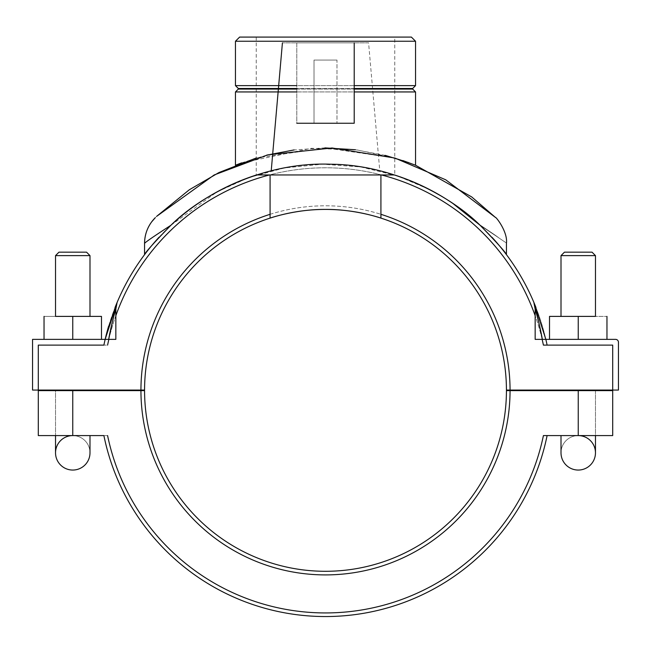 <?xml version="1.0" encoding="UTF-8"?>
<svg xmlns="http://www.w3.org/2000/svg" width="651" height="651" viewBox="0 0 651 651"><rect width="100%" height="100%" fill="white"/><g stroke="black" fill="none" stroke-linecap="round" stroke-linejoin="round"><path stroke-width="0.49" stroke-dasharray="3.25 2.44" d="M336.99 60.063L314.01 60.063L336.99 60.063L314.01 60.063L336.99 60.063L336.99 123.251L336.99 60.063M336.99 123.251L314.01 123.251L336.99 123.251M354.217 42.836L354.217 123.251L296.783 123.251L354.217 123.251L296.783 123.251L296.783 42.836L354.217 42.836L296.783 42.836L354.217 42.836L296.783 42.836L296.783 123.251M368.58 42.836L282.42 42.836L368.58 42.836L282.42 42.836L368.58 42.836L379.777 170.782C380.412 170.92 354.388 163.962 325.5 164.174C296.612 163.962 270.588 170.92 271.223 170.782C270.588 170.92 296.612 163.962 325.5 164.174C354.388 163.962 380.412 170.92 379.777 170.782C380.412 170.92 354.388 163.962 325.5 164.174C296.612 163.962 270.588 170.92 271.223 170.782C270.588 170.92 296.612 163.962 325.5 164.174C354.388 163.962 380.412 170.92 379.777 170.782M101.483 339.374L101.483 316.394L101.483 339.374L44.04 339.374L101.483 339.374L44.04 339.374L101.483 339.374L101.483 316.394L44.04 316.394L72.757 316.394L44.04 316.394L72.757 316.394L55.53 316.394L55.53 255.615L89.993 255.615L55.53 255.615L89.993 255.615L89.993 316.394M32.55 339.374L105.145 339.374A226.174 226.174 0 0 0 103.891 345.12L38.295 345.12L38.295 390.063L32.55 390.063L32.55 339.374M108.676 339.374C111.459 322.75 117.229 304.497 115.52 310.21C113.656 315.873 111.378 325.598 108.676 339.374C111.378 325.598 113.656 315.873 115.52 310.21C117.229 304.497 111.459 322.75 108.676 339.374C111.378 325.598 113.656 315.873 115.52 310.21C117.229 304.497 111.459 322.75 108.676 339.374L115.837 339.374L116.041 306.336M116.366 304.245L105.145 339.374A226.174 226.174 0 0 0 103.891 345.12L38.295 345.12L38.295 390.063L38.295 345.12L107.586 345.12A222.552 222.552 0 0 1 543.414 345.12L547.109 345.12A226.174 226.174 0 0 0 103.891 345.12L107.586 345.12M105.145 339.374L107.342 330.675M72.757 339.374L72.757 316.394M44.04 339.374L44.04 316.394M535.993 307.597A226.174 226.174 0 0 1 547.109 345.12A226.174 226.174 0 0 0 545.855 339.374L534.691 304.391M534.723 304.473L545.855 339.374L534.544 304.017M108.636 326.135A226.174 226.174 0 0 1 114.975 307.687M158.99 237.281A226.174 226.174 0 0 1 170.871 225.295L217.125 191.833L248.617 177.65L284.316 167.958L322.546 164.198L360.971 166.973L397.167 175.835L429.448 189.482M256.535 174.948A226.174 226.174 0 0 1 394.465 174.948L256.543 174.948M480.129 225.287C514.811 248.666 514.811 248.666 480.129 225.295A226.174 226.174 0 0 1 492.01 237.281M441.996 196.488L452.925 203.494M606.96 339.374L549.517 339.374L606.96 339.374L578.243 339.374L606.96 339.374L606.96 316.394L578.243 316.394L606.96 316.394L578.243 316.394L606.96 316.394L606.96 339.374L606.96 316.394M535.163 309.152L535.163 339.374L615.577 339.374A2.873 2.873 0 0 1 618.45 342.247L618.45 390.063L612.705 390.063L612.705 345.12L543.414 345.12M612.705 390.063L612.705 345.12L612.705 390.063L510.058 390.063A184.559 184.559 0 0 0 325.5 205.789A184.559 184.559 0 0 0 140.941 390.063L144.563 390.063M549.517 339.374L549.517 316.394L549.517 339.374L549.517 316.394L578.243 316.394L578.243 339.374L578.243 316.394L561.007 316.394L595.47 316.394L561.007 316.394L561.007 255.615L595.47 255.615L561.007 255.615L595.47 255.615L592.028 252.165L564.458 252.165L592.028 252.165L564.458 252.165L561.007 255.615M549.517 316.394L578.243 316.394L549.517 316.394M89.993 255.615L86.542 252.165L58.972 252.165L86.542 252.165L58.972 252.165L55.53 255.615M55.53 390.063L89.993 390.063L55.53 390.063L89.993 390.063L55.53 390.063L55.53 435.584L72.757 435.584L72.757 390.641L89.993 390.641L72.757 390.641L72.757 435.584L89.993 435.584L72.757 435.584A17.235 17.235 0 0 0 55.53 452.819A17.235 17.235 0 0 0 72.757 470.055A17.235 17.235 0 0 0 89.993 452.819A17.235 17.235 0 0 0 72.757 435.584L38.295 435.584L38.295 390.641L89.993 390.641L38.295 390.641L38.295 435.584L72.757 435.584L38.295 435.584L38.295 390.641L72.757 390.641L72.757 435.584L55.53 435.584L72.757 435.584L55.53 435.584L55.53 390.641M38.295 390.063L140.941 390.063M72.757 390.641L38.295 390.641L38.295 435.584L89.993 435.584L89.993 452.819A17.235 17.235 0 0 0 72.757 435.584A17.235 17.235 0 0 0 55.53 452.819L55.53 435.584M89.993 435.584L72.757 435.584A17.235 17.235 0 0 1 89.993 452.819M107.586 435.584L103.891 435.584A226.174 226.174 0 0 0 547.109 435.584L543.414 435.584A222.552 222.552 0 0 1 107.586 435.584L38.295 435.584L38.295 390.641L140.941 390.641A184.559 184.559 0 0 0 325.5 574.906A184.559 184.559 0 0 0 510.058 390.641L506.437 390.641M542.324 339.374C539.622 325.598 537.344 315.873 535.48 310.21C533.771 304.497 539.541 322.75 542.324 339.374C539.622 325.598 537.344 315.873 535.48 310.21C533.771 304.497 539.541 322.75 542.324 339.374M578.243 339.374L578.243 316.394L561.007 316.394M595.47 255.615L595.47 316.394L578.243 316.394M506.437 390.063L510.058 390.063M595.47 390.063L561.007 390.063L595.47 390.063L561.007 390.063L595.47 390.063L595.47 435.584L578.243 435.584L578.243 390.641L612.705 390.641L510.058 390.641M380.916 218.101C381.543 218.272 355.259 209.134 325.5 209.41C295.741 209.134 269.457 218.272 270.084 218.101C269.457 218.272 295.741 209.134 325.5 209.41C355.259 209.134 381.543 218.272 380.916 218.101M561.007 390.063L561.007 390.641L612.705 390.641L612.705 435.584L578.243 435.584A17.235 17.235 0 0 1 595.47 452.819A17.235 17.235 0 0 1 578.243 470.055A17.235 17.235 0 0 1 561.007 452.819A17.235 17.235 0 0 1 578.243 435.584L578.243 390.641L612.705 390.641L612.705 435.584L612.705 390.641L612.705 435.584L543.414 435.584M144.563 390.641L140.941 390.641M542.137 339.374A222.552 222.552 0 0 0 535.163 315.694M381.462 174.948A222.552 222.552 0 0 0 269.538 174.948M115.837 315.694A222.552 222.552 0 0 0 108.863 339.374M270.084 214.309A184.559 184.559 0 0 1 380.916 214.309M380.916 174.948L270.084 174.948L380.916 174.948M394.766 37.091L256.234 37.091L394.766 37.091L394.766 174.948M239.609 37.091L411.391 37.091M415.541 41.241L235.459 41.241M354.217 85.623L296.783 85.623M235.459 85.623L415.541 85.623M354.217 88.495L296.783 88.495M238.323 88.495L412.677 88.495M412.677 89.073L238.323 89.073M296.783 89.073L354.217 89.073M415.541 91.946L235.459 91.946M296.783 91.946L354.217 91.946M402.847 160.561L397.289 158.771L402.847 160.561M385.278 155.377L355.43 149.746M324.914 147.891L294.13 149.933M266.601 155.158L241.643 162.856L311.365 148.306L357.399 149.999L394.766 157.998L325.5 147.891L256.234 157.998M170.871 225.287C153.872 236.313 145.1 242.351 144.555 243.401M156.679 216.319L156.037 216.946M408.722 162.62L415.541 165.232M561.007 452.819A17.235 17.235 0 0 1 578.243 435.584L612.705 435.584L578.243 435.584L578.243 390.641L612.705 390.641L612.705 435.584L561.007 435.584L561.007 452.819A17.235 17.235 0 0 1 578.243 435.584L561.007 435.584M578.243 435.584L595.47 435.584L595.47 452.819A17.235 17.235 0 0 0 578.243 435.584M314.01 123.251L314.01 60.063L314.01 123.251M282.42 42.836L271.223 170.782M89.993 390.063L89.993 390.641M256.234 37.091L256.234 174.948M595.47 390.641L595.47 435.584"/><path stroke-width="0.98" d="M296.783 123.251L354.217 123.251L354.217 42.836M282.42 42.836L271.223 170.782M103.891 345.12A226.174 226.174 0 0 1 105.145 339.374L32.55 339.374L32.55 390.063L38.295 390.063L38.295 345.12L103.891 345.12M108.676 339.366L105.145 339.374L108.676 339.374C111.459 322.75 117.229 304.497 115.52 310.21C113.656 315.873 111.378 325.598 108.676 339.374L115.837 339.374L115.837 309.152L117.139 302.349L116.277 304.473L117.245 302.105L105.145 339.374A226.174 226.174 0 0 1 108.636 326.135M107.342 330.675L116.456 304.017L105.145 339.374M101.483 339.374L101.483 316.394L89.993 316.394L89.993 255.615L55.53 255.615L55.53 316.394L89.993 316.394M72.757 339.374L72.757 316.394M44.04 339.374L44.04 316.394M545.75 339.374L535.163 339.374L535.163 309.152L533.853 302.349L534.691 304.391L533.755 302.105L545.855 339.374A226.174 226.174 0 0 1 547.109 345.12L612.705 345.12L612.705 390.063L595.47 390.063L595.47 390.641M534.544 304.017L533.755 302.105L534.723 304.473L533.861 302.349L535.179 309.152M114.975 307.687A226.174 226.174 0 0 1 158.99 237.281M170.871 225.295A226.174 226.174 0 0 1 256.535 174.948L394.457 174.948A226.174 226.174 0 0 1 480.129 225.295C453.088 198.352 395.409 164.654 330.643 164.231C262.744 161.619 200.834 195.438 170.879 225.287C153.766 242.969 144.994 252.751 144.563 254.647C144.994 252.751 153.766 242.969 170.879 225.287C153.766 242.969 144.994 252.751 144.563 254.647C144.994 252.751 153.766 242.969 170.879 225.287C153.872 236.321 145.1 242.359 144.555 243.401A36.187 36.187 0 0 1 155.353 217.621L151.683 221.853M492.01 237.281A226.174 226.174 0 0 1 535.993 307.597M506.437 254.647C506.006 252.751 497.234 242.969 480.121 225.287C497.234 242.969 506.006 252.751 506.437 254.647L506.437 243.401C507.992 231.992 495.883 216.637 495.444 217.418L445.756 179.814L394.88 158.038L332.059 147.989L267.927 154.824L214.179 174.956L156.696 216.303M429.448 189.482L441.996 196.488M452.925 203.494L480.121 225.287C514.811 248.666 514.811 248.666 480.129 225.295M545.855 339.374L549.517 339.374L549.517 316.394L595.47 316.394L595.47 255.615L561.007 255.615L561.007 316.394M549.517 339.374L615.577 339.374A2.873 2.873 0 0 1 618.45 342.247L618.45 390.063L612.705 390.063M542.324 339.374C539.541 322.75 533.771 304.497 535.48 310.21C537.344 315.873 539.622 325.598 542.324 339.374C539.541 322.75 533.771 304.497 535.48 310.21C537.344 315.873 539.622 325.598 542.324 339.374M606.96 339.374L606.96 316.394M55.53 255.615L58.972 252.165L86.542 252.165L89.993 255.615M144.563 390.063A180.937 180.937 0 0 1 325.5 209.41A180.937 180.937 0 0 1 506.437 390.063A180.937 180.937 0 0 0 325.5 209.41A180.937 180.937 0 0 0 144.563 390.063L38.295 390.063M506.437 390.641A180.937 180.937 0 0 1 325.5 571.293A180.937 180.937 0 0 1 144.563 390.641A180.937 180.937 0 0 0 325.5 571.293A180.937 180.937 0 0 0 506.437 390.641L510.058 390.641A184.559 184.559 0 0 1 325.5 574.906A184.559 184.559 0 0 1 140.941 390.641L38.295 390.641L38.295 435.584L72.757 435.584L72.757 390.641M107.586 435.584A222.552 222.552 0 0 0 543.414 435.584L547.109 435.584A226.174 226.174 0 0 1 103.891 435.584L72.757 435.584A17.235 17.235 0 0 0 55.53 452.819A17.235 17.235 0 0 0 72.757 470.055A17.235 17.235 0 0 0 89.993 452.819A17.235 17.235 0 0 1 72.757 470.055A17.235 17.235 0 0 1 55.53 452.819L55.53 435.584M578.243 339.374L578.243 316.394M595.47 390.063L506.437 390.063M380.916 218.101C381.543 218.272 355.259 209.134 325.5 209.41C295.741 209.134 269.457 218.272 270.084 218.101C269.457 218.272 295.741 209.134 325.5 209.41C355.259 209.134 381.543 218.272 380.916 218.101L380.916 174.948M140.941 390.641L144.563 390.641M543.414 345.12L547.109 345.12L543.414 345.12A222.552 222.552 0 0 0 542.137 339.374M535.163 315.694A222.552 222.552 0 0 0 381.462 174.948M269.538 174.948A222.552 222.552 0 0 0 115.837 315.694M108.863 339.374A222.552 222.552 0 0 0 107.586 345.12M140.941 390.063A184.559 184.559 0 0 1 270.084 214.309M380.916 214.309A184.559 184.559 0 0 1 510.058 390.063M510.058 390.641L578.243 390.641L561.007 390.641L561.007 390.063M595.47 435.584L595.47 452.819A17.235 17.235 0 0 0 578.243 435.584L612.705 435.584L612.705 390.641L578.243 390.641L578.243 435.584L543.414 435.584M408.722 162.62L385.278 155.377M415.541 41.241L411.391 37.091L239.609 37.091L235.459 41.241L415.541 41.241L415.541 85.623L354.217 85.623M296.783 85.623L235.459 85.623L235.459 41.241M354.217 89.073L412.677 89.073L412.677 88.495L354.217 88.495M296.783 88.495L238.323 88.495L235.459 85.623M412.677 88.495L415.541 85.623M238.323 88.495L238.323 89.073L296.783 89.073M412.677 89.073L415.541 91.946L415.541 165.232L402.847 160.561L415.541 165.232L471.69 196.919L495.574 217.548M238.323 89.073L235.459 91.946L296.783 91.946M354.217 91.946L415.541 91.946M355.43 149.746L324.914 147.891M294.13 149.933L266.601 155.158M241.643 162.856L235.459 165.232L241.643 162.856M156.679 216.319L189.286 189.783L218.98 172.539L256.234 157.998M595.47 255.615L592.028 252.165L564.458 252.165L561.007 255.615M595.47 452.819A17.235 17.235 0 0 1 578.243 470.055A17.235 17.235 0 0 1 561.007 452.819A17.235 17.235 0 0 0 578.243 470.055A17.235 17.235 0 0 0 595.47 452.819M116.041 306.336L117.139 302.349L116.277 304.473M89.993 390.641L89.993 390.063M55.53 390.641L55.53 390.063M89.993 435.584L89.993 452.819M270.084 174.948L270.084 218.101M235.459 91.946L235.459 165.232M144.563 254.647L144.563 243.401C144.628 235.418 147.02 228.208 151.74 221.771M561.007 435.584L561.007 452.819"/></g></svg>
